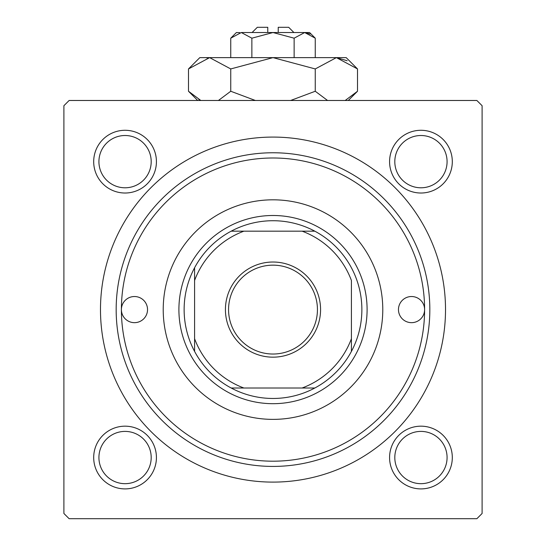 <?xml version="1.0" encoding="UTF-8"?>
<svg xmlns="http://www.w3.org/2000/svg" width="546" height="546" viewBox="0 0 546 546"><rect width="100%" height="100%" fill="white"/><g stroke="black" fill="none" stroke-linecap="round" stroke-linejoin="round"><path stroke-width="0.82" d="M93.694 457.534A31.368 31.368 0 0 1 125.054 426.173A31.368 31.368 0 0 1 156.422 457.534A31.368 31.368 0 0 1 125.054 488.902A31.368 31.368 0 0 1 93.694 457.534M151.194 457.534A26.14 26.14 0 0 0 125.054 431.401A26.14 26.14 0 0 0 98.922 457.534A26.14 26.14 0 0 0 125.054 483.674A26.14 26.14 0 0 0 151.194 457.534M93.694 161.65A31.368 31.368 0 0 1 125.054 130.282A31.368 31.368 0 0 1 156.422 161.65A31.368 31.368 0 0 1 125.054 193.018A31.368 31.368 0 0 1 93.694 161.65M151.194 161.65A26.14 26.14 0 0 0 125.054 135.51A26.14 26.14 0 0 0 98.922 161.65A26.14 26.14 0 0 0 125.054 187.79A26.14 26.14 0 0 0 151.194 161.65M389.578 161.65A31.368 31.368 0 0 1 420.946 130.282A31.368 31.368 0 0 1 452.306 161.65A31.368 31.368 0 0 1 420.946 193.018A31.368 31.368 0 0 1 389.578 161.65M447.078 161.65A26.14 26.14 0 0 0 420.946 135.51A26.14 26.14 0 0 0 394.806 161.65A26.14 26.14 0 0 0 420.946 187.79A26.14 26.14 0 0 0 447.078 161.65M389.578 457.534A31.368 31.368 0 0 1 420.946 426.173A31.368 31.368 0 0 1 452.306 457.534A31.368 31.368 0 0 1 420.946 488.902A31.368 31.368 0 0 1 389.578 457.534M447.078 457.534A26.14 26.14 0 0 0 420.946 431.401A26.14 26.14 0 0 0 394.806 457.534A26.14 26.14 0 0 0 420.946 483.674A26.14 26.14 0 0 0 447.078 457.534M100.484 309.596A172.516 172.516 0 0 1 273 137.08A172.516 172.516 0 0 1 445.516 309.596A172.516 172.516 0 0 1 273 482.104A172.516 172.516 0 0 1 100.484 309.596M476.876 100.484L69.124 100.484L63.896 105.712L63.896 513.472L69.124 518.7L476.876 518.7L482.104 513.472L482.104 105.712L476.876 100.484M424.604 309.596A13.07 13.07 0 0 0 411.534 296.526A13.07 13.07 0 0 0 398.464 309.596A13.07 13.07 0 0 0 411.534 322.666A13.07 13.07 0 0 0 424.604 309.596A151.604 151.604 0 0 0 273 157.992A151.604 151.604 0 0 0 121.396 309.596A151.604 151.604 0 0 0 273 461.193A151.604 151.604 0 0 0 424.604 309.596M147.536 309.596A13.07 13.07 0 0 0 134.466 296.526A13.07 13.07 0 0 0 121.396 309.596A13.07 13.07 0 0 0 134.466 322.666A13.07 13.07 0 0 0 147.536 309.596M382.78 309.596A109.78 109.78 0 0 0 273 199.816A109.78 109.78 0 0 0 163.22 309.596A109.78 109.78 0 0 0 273 419.376A109.78 109.78 0 0 0 382.78 309.596M429.832 309.596A156.832 156.832 0 0 1 273 466.421A156.832 156.832 0 0 1 116.168 309.596A156.832 156.832 0 0 1 273 152.764A156.832 156.832 0 0 1 429.832 309.596M273 262.019A47.57 47.57 0 0 1 320.57 309.596A47.57 47.57 0 0 1 273 357.166A47.57 47.57 0 0 1 225.43 309.596A47.57 47.57 0 0 1 273 262.019M273 354.026A44.438 44.438 0 0 0 317.438 309.596A44.438 44.438 0 0 0 273 265.158A44.438 44.438 0 0 0 228.562 309.596A44.438 44.438 0 0 0 273 354.026M273 220.72A88.868 88.868 0 0 0 231.176 231.176L243.891 231.176L231.176 231.176A88.868 88.868 0 0 0 194.588 351.412L194.588 338.697L194.588 351.412A88.868 88.868 0 0 0 314.824 388.008L302.109 388.008L314.824 388.008A88.868 88.868 0 0 0 351.412 351.412L351.412 280.487A83.64 83.64 0 0 0 302.109 231.176L243.891 231.176A83.64 83.64 0 0 0 194.588 280.487L194.588 338.697A83.64 83.64 0 0 0 243.891 388.008L302.109 388.008A83.64 83.64 0 0 0 351.412 338.697L351.412 351.412A88.868 88.868 0 0 0 314.824 231.176L302.109 231.176L314.824 231.176A88.868 88.868 0 0 0 273 220.72M273 403.692A94.096 94.096 0 0 1 178.904 309.596A94.096 94.096 0 0 1 273 215.493A94.096 94.096 0 0 1 367.096 309.596A94.096 94.096 0 0 1 273 403.692M231.176 388.008L243.891 388.008L231.176 388.008M194.588 267.772L194.588 280.487L194.588 267.772M252.088 32.528L257.316 27.3L267.772 27.3L267.772 32.528M239.851 32.644L236.404 32.528L230.746 38.186L241.312 32.528L251.87 38.186L273 32.528L294.13 38.186L304.688 32.528L315.254 38.186L315.254 57.623M294.13 38.186L294.13 57.623M310.108 34.098L306.149 32.644M230.746 38.186L230.746 57.623M251.87 38.186L251.87 57.623M200.812 100.484L188.493 91.257L188.493 68.939L199.816 57.623L346.184 57.623L357.507 68.939L357.507 91.257L345.195 100.484M188.493 68.939L209.616 57.623L230.746 68.939L273 57.623L315.254 68.939L336.384 57.623L357.507 68.939M315.254 68.939L315.254 91.257L290.622 100.484M327.573 100.484L315.254 91.257M347.188 60.742L336.384 57.623M198.812 99.454L200.805 100.484M209.616 57.623L206.702 57.856M230.746 68.939L230.746 91.257L218.427 100.484M255.385 100.484L230.746 91.257M241.312 32.528L309.596 32.528L315.254 38.186M278.228 32.528L278.228 27.3L288.684 27.3L293.912 32.528M197.72 100.484L188.493 91.257M348.28 100.484L357.507 91.257"/></g></svg>
